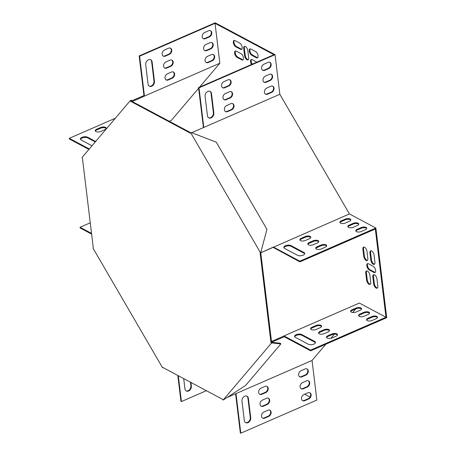 <?xml version="1.0" encoding="UTF-8"?>
<svg xmlns="http://www.w3.org/2000/svg" width="456" height="456" viewBox="0 0 456 456"><rect width="100%" height="100%" fill="white"/><g stroke="black" fill="none" stroke-linecap="round" stroke-linejoin="round"><path stroke-width="0.68" d="M190.944 132.827L131.305 101.044L130.912 100.371L130.268 100.645L82.04 157.508L82.433 158.186L93.28 247.853L93.007 248.172L162.598 367.821L163.083 367.61M162.598 367.821L162.872 367.496L222.727 399.393L223.121 400.072L271.354 343.208L271.993 342.929L271.599 342.251L260.746 252.584L260.108 252.863L260.382 252.544L190.79 132.895L191.429 132.616L216.247 142.164L266.942 229.322L260.746 252.584M223.121 400.072L245.676 385.371L280.81 343.949L280.417 343.277L271.599 342.251L270.955 342.53L260.108 252.863M190.79 132.895L190.517 133.22L130.661 101.323L131.67 101.089M130.268 100.645L130.661 101.323M270.955 342.53L271.354 343.208M130.912 100.371L132.451 100.548M260.382 252.544L261.02 252.265M280.81 343.949L271.993 342.929M366.994 251.41A3.5 1.704 -113.5 0 0 365.615 248.155A3.5 1.704 -113.5 0 0 363.54 247.106A3.5 1.704 -113.5 0 0 362.873 249.215L363.728 256.272A3.5 1.704 -113.5 0 0 365.108 259.532A3.5 1.704 -113.5 0 0 367.188 260.581A3.5 1.704 -113.5 0 0 367.849 258.472L366.994 251.41M373.681 283.871A3.5 1.704 -113.5 0 0 375.06 287.126A3.5 1.704 -113.5 0 0 377.14 288.175A3.5 1.704 -113.5 0 0 377.802 286.066L376.952 279.009A3.5 1.704 -113.5 0 0 375.567 275.749A3.5 1.704 -113.5 0 0 373.492 274.7A3.5 1.704 -113.5 0 0 372.826 276.809L373.681 283.871L374.319 283.592A3.5 1.704 -113.5 0 0 377.431 287.97M243.703 48.518L244.553 55.581A3.5 1.704 -113.5 0 0 245.938 58.835A3.5 1.704 -113.5 0 0 248.013 59.884A3.5 1.704 -113.5 0 0 248.68 57.775L247.825 50.713A3.5 1.704 -113.5 0 0 246.445 47.458A3.5 1.704 -113.5 0 0 244.365 46.409A3.5 1.704 -113.5 0 0 243.703 48.518L244.342 48.239L245.197 55.301A3.5 1.704 -113.5 0 0 248.303 59.673M373.207 266.281L368.494 263.767A3.5 1.704 -113.5 0 0 367.468 263.648A3.5 1.704 -113.5 0 0 366.983 266.64A3.5 1.704 -113.5 0 0 369.24 269.946L373.954 272.454A3.5 1.704 -113.5 0 0 374.974 272.574A3.5 1.704 -113.5 0 0 375.459 269.587A3.5 1.704 -113.5 0 0 373.207 266.281M236.311 51.18A3.5 1.704 -113.5 0 0 235.285 51.066A3.5 1.704 -113.5 0 0 234.8 54.053A3.5 1.704 -113.5 0 0 237.057 57.359L241.771 59.873A3.5 1.704 -113.5 0 0 242.791 59.992A3.5 1.704 -113.5 0 0 243.276 57A3.5 1.704 -113.5 0 0 241.019 53.694L236.311 51.18M256.392 57.758A3.5 1.704 -113.5 0 0 257.418 57.878A3.5 1.704 -113.5 0 0 257.902 54.885A3.5 1.704 -113.5 0 0 255.645 51.579L250.931 49.066A3.5 1.704 -113.5 0 0 249.911 48.952A3.5 1.704 -113.5 0 0 249.426 51.938A3.5 1.704 -113.5 0 0 251.678 55.244L256.392 57.758L257.036 57.479A3.5 1.704 -113.5 0 0 257.708 57.667M215.027 23.33L139.627 56.191L139.16 55.94L215.198 22.8L275.048 54.691L199.01 87.831L198.537 87.581L273.936 54.72L215.027 23.33L219.855 63.219L199.574 87.13M198.622 88.253L171.399 120.35L169.267 121.279M304.693 394.206L310.04 397.056M283.963 335.929L310.593 350.117L385.987 317.262L359.362 303.069L283.963 335.929L284.242 336.739L272.238 341.971L271.844 341.293L271.525 341.669M385.987 317.262L375.311 229.009L299.911 261.864L299.826 261.163L375.864 228.023L386.716 317.69L310.678 350.824L310.593 350.117M235.028 40.595A3.5 1.704 -113.5 0 0 234.002 40.476A3.5 1.704 -113.5 0 0 233.518 43.462A3.5 1.704 -113.5 0 0 235.775 46.768L240.489 49.282A3.5 1.704 -113.5 0 0 241.509 49.402A3.5 1.704 -113.5 0 0 241.993 46.409A3.5 1.704 -113.5 0 0 239.742 43.103L235.028 40.595M256.888 62.153L252.214 59.656A3.5 1.704 -113.5 0 0 251.188 59.542A3.5 1.704 -113.5 0 0 251.587 64.461M374.068 255.178A3.5 1.704 -113.5 0 0 372.683 251.923A3.5 1.704 -113.5 0 0 370.608 250.874A3.5 1.704 -113.5 0 0 369.941 252.983L370.796 260.04A3.5 1.704 -113.5 0 0 372.176 263.3A3.5 1.704 -113.5 0 0 374.256 264.349A3.5 1.704 -113.5 0 0 374.923 262.24L374.068 255.178M366.613 280.104A3.5 1.704 -113.5 0 0 367.992 283.358A3.5 1.704 -113.5 0 0 370.072 284.407A3.5 1.704 -113.5 0 0 370.734 282.298L369.879 275.242A3.5 1.704 -113.5 0 0 368.499 271.981A3.5 1.704 -113.5 0 0 366.419 270.932A3.5 1.704 -113.5 0 0 365.758 273.041L366.613 280.104L367.251 279.824A3.5 1.704 -113.5 0 0 370.363 284.202M275.048 54.691L279.841 94.289L349.433 213.938L375.864 228.023M355.777 308.917L352.733 312.502M334.379 334.145L330.862 338.289M325.829 344.223L312.052 360.462L316.84 400.06L240.802 433.2L236.014 393.602L312.052 360.462M363.888 247.032A3.5 1.704 -113.5 0 0 363.512 248.936L364.367 255.993A3.5 1.704 -113.5 0 0 367.479 260.37M373.84 274.632A3.5 1.704 -113.5 0 0 373.464 276.53L374.319 283.592M244.712 46.335A3.5 1.704 -113.5 0 0 244.342 48.239M367.821 263.579A3.5 1.704 -113.5 0 0 367.73 266.697A3.5 1.704 -113.5 0 0 369.879 269.667L374.593 272.175A3.5 1.704 -113.5 0 0 375.265 272.369M235.632 50.992A3.5 1.704 -113.5 0 0 235.547 54.116A3.5 1.704 -113.5 0 0 237.696 57.08L242.41 59.593A3.5 1.704 -113.5 0 0 243.082 59.782M250.258 48.877A3.5 1.704 -113.5 0 0 250.167 52.001A3.5 1.704 -113.5 0 0 252.322 54.965L257.036 57.479M234.35 40.402A3.5 1.704 -113.5 0 0 234.264 43.525A3.5 1.704 -113.5 0 0 236.413 46.489L241.127 49.003A3.5 1.704 -113.5 0 0 241.8 49.191M251.541 59.468A3.5 1.704 -113.5 0 0 252.225 64.182M370.956 250.8A3.5 1.704 -113.5 0 0 370.585 252.704L371.435 259.76A3.5 1.704 -113.5 0 0 374.547 264.138M366.772 270.864A3.5 1.704 -113.5 0 0 366.396 272.762L367.251 279.824M283.849 336.061L271.844 341.293M349.433 213.938L261.117 252.63L260.952 252.345M299.826 261.163L273.395 247.072L261.117 252.63M132.337 101.443L144.341 96.21L143.948 95.538L131.944 100.77L132.246 101.551M131.584 101.192L131.944 100.77M219.855 63.219L144.455 96.079L139.627 56.191M89.285 148.97L69.283 138.31L115.345 118.241M88.897 149.425L69.369 139.017L69.283 138.31M91.531 233.386L80.051 227.27L80.136 227.977L91.616 234.093M80.051 227.27L90.254 222.824M95.236 141.947L87.649 137.9A3.996 1.83 -6.9 0 0 83.471 137.609A3.996 1.83 -6.9 0 0 80.507 139.416M106.134 128.541A3.5 1.602 -6.9 0 0 100.73 128.204L96.729 129.949A3.5 1.602 -6.9 0 0 95.361 131.106M95.623 141.491L87.563 137.199A3.996 1.83 -6.9 0 0 83.015 136.988A3.996 1.83 -6.9 0 0 80.393 139.074A3.996 1.83 -6.9 0 0 81.157 139.986L91.998 145.766M96.644 129.242A3.5 1.602 -6.9 0 0 95.23 130.764A3.5 1.602 -6.9 0 0 97.225 131.938A3.5 1.602 -6.9 0 0 100.77 131.442L104.772 129.698A3.5 1.602 -6.9 0 0 106.18 128.176A3.5 1.602 -6.9 0 0 104.19 127.002A3.5 1.602 -6.9 0 0 100.645 127.498L96.644 129.242L96.729 129.949M139.16 55.94L143.948 95.538M148.063 84.103L145.715 64.684A3.996 2.975 -61.9 0 1 147.254 60.602A3.996 2.975 -61.9 0 1 150.793 59.764A3.996 2.975 -61.9 0 1 152.116 61.896L154.464 81.31A3.996 2.975 -61.9 0 1 152.925 85.392A3.996 2.975 -61.9 0 1 149.386 86.235A3.996 2.975 -61.9 0 1 148.063 84.103M169.324 54.395L165.323 56.139A3.5 2.605 -61.9 0 1 163.305 56.139A3.5 2.605 -61.9 0 1 162.205 53.05A3.5 2.605 -61.9 0 1 164.576 49.96L168.577 48.216A3.5 2.605 -61.9 0 1 170.595 48.222A3.5 2.605 -61.9 0 1 171.695 51.311A3.5 2.605 -61.9 0 1 169.324 54.395L168.851 54.144L164.85 55.888A3.5 2.605 -61.9 0 1 163.077 55.997M172.208 78.227L168.207 79.971A3.5 2.605 -61.9 0 1 166.189 79.965A3.5 2.605 -61.9 0 1 165.089 76.876A3.5 2.605 -61.9 0 1 167.46 73.792L171.462 72.048A3.5 2.605 -61.9 0 1 173.48 72.048A3.5 2.605 -61.9 0 1 174.58 75.137A3.5 2.605 -61.9 0 1 172.208 78.227L171.735 77.976L167.734 79.72A3.5 2.605 -61.9 0 1 165.961 79.823M170.766 66.308L166.765 68.052A3.5 2.605 -61.9 0 1 164.747 68.052A3.5 2.605 -61.9 0 1 163.647 64.963A3.5 2.605 -61.9 0 1 166.018 61.879L170.02 60.135A3.5 2.605 -61.9 0 1 172.037 60.135A3.5 2.605 -61.9 0 1 173.137 63.224A3.5 2.605 -61.9 0 1 170.766 66.308L170.293 66.057L166.292 67.801A3.5 2.605 -61.9 0 1 164.519 67.91M212.228 60.785L208.227 62.529A3.5 2.605 -61.9 0 1 206.209 62.529A3.5 2.605 -61.9 0 1 205.109 59.44A3.5 2.605 -61.9 0 1 207.48 56.35L211.481 54.606A3.5 2.605 -61.9 0 1 213.499 54.606A3.5 2.605 -61.9 0 1 214.599 57.695A3.5 2.605 -61.9 0 1 212.228 60.785L211.755 60.534L207.754 62.278A3.5 2.605 -61.9 0 1 205.981 62.386M209.344 36.953L205.342 38.697A3.5 2.605 -61.9 0 1 203.325 38.697A3.5 2.605 -61.9 0 1 202.225 35.608A3.5 2.605 -61.9 0 1 204.596 32.524L208.597 30.78A3.5 2.605 -61.9 0 1 210.615 30.78A3.5 2.605 -61.9 0 1 211.715 33.869A3.5 2.605 -61.9 0 1 209.344 36.953L208.871 36.702L204.869 38.447A3.5 2.605 -61.9 0 1 203.097 38.555M210.786 48.872L206.785 50.616A3.5 2.605 -61.9 0 1 204.767 50.61A3.5 2.605 -61.9 0 1 203.667 47.521A3.5 2.605 -61.9 0 1 206.038 44.437L210.039 42.693A3.5 2.605 -61.9 0 1 212.057 42.693A3.5 2.605 -61.9 0 1 213.157 45.782A3.5 2.605 -61.9 0 1 210.786 48.872L210.313 48.621L206.311 50.365A3.5 2.605 -61.9 0 1 204.539 50.468M150.554 59.651A3.996 2.975 -61.9 0 1 151.643 61.645L153.997 81.06A3.996 2.975 -61.9 0 1 152.578 85.016A3.996 2.975 -61.9 0 1 149.158 86.093M170.35 48.108A3.5 2.605 -61.9 0 1 171.182 51.226A3.5 2.605 -61.9 0 1 168.851 54.144M173.234 71.94A3.5 2.605 -61.9 0 1 174.067 75.058A3.5 2.605 -61.9 0 1 171.735 77.976M171.792 60.027A3.5 2.605 -61.9 0 1 172.625 63.145A3.5 2.605 -61.9 0 1 170.293 66.057M213.254 54.498A3.5 2.605 -61.9 0 1 214.086 57.616A3.5 2.605 -61.9 0 1 211.755 60.534M210.37 30.672A3.5 2.605 -61.9 0 1 211.202 33.79A3.5 2.605 -61.9 0 1 208.871 36.702M211.812 42.585A3.5 2.605 -61.9 0 1 212.644 45.703A3.5 2.605 -61.9 0 1 210.313 48.621M191.794 132.662L279.841 94.289M261.385 252.305L261.123 251.855M198.537 87.581L203.433 127.589M273.121 247.397L299.911 261.864M304.693 253.787A3.996 1.83 -6.9 0 0 304.049 253.217L291.088 246.308A3.996 1.83 -6.9 0 0 286.915 246.018A3.996 1.83 -6.9 0 0 283.951 247.825M326.661 246.052A3.5 1.602 -6.9 0 0 321.258 245.716L317.256 247.46A3.5 1.602 -6.9 0 0 315.888 248.617M310.753 237.576A3.5 1.602 -6.9 0 0 305.349 237.24L301.348 238.984A3.5 1.602 -6.9 0 0 299.98 240.141M318.71 241.817A3.5 1.602 -6.9 0 0 313.3 241.48L309.299 243.225A3.5 1.602 -6.9 0 0 307.931 244.376M350.772 220.134A3.5 1.602 -6.9 0 0 345.369 219.798L341.367 221.542A3.5 1.602 -6.9 0 0 339.999 222.699M366.681 228.61A3.5 1.602 -6.9 0 0 361.277 228.274L357.276 230.018A3.5 1.602 -6.9 0 0 355.908 231.175M358.729 224.375A3.5 1.602 -6.9 0 0 353.32 224.038L349.319 225.783A3.5 1.602 -6.9 0 0 347.957 226.94M297.557 255.303A3.996 1.83 -6.9 0 0 302.106 255.508A3.996 1.83 -6.9 0 0 304.728 253.422A3.996 1.83 -6.9 0 0 303.964 252.51L291.002 245.602A3.996 1.83 -6.9 0 0 286.453 245.396A3.996 1.83 -6.9 0 0 283.831 247.477A3.996 1.83 -6.9 0 0 284.601 248.395L297.557 255.303M317.171 246.753A3.5 1.602 -6.9 0 0 315.757 248.275A3.5 1.602 -6.9 0 0 317.747 249.449A3.5 1.602 -6.9 0 0 321.292 248.953L325.293 247.209A3.5 1.602 -6.9 0 0 326.707 245.687A3.5 1.602 -6.9 0 0 324.718 244.513A3.5 1.602 -6.9 0 0 321.172 245.009L317.171 246.753L317.256 247.46M301.262 238.277A3.5 1.602 -6.9 0 0 299.848 239.799A3.5 1.602 -6.9 0 0 301.843 240.973A3.5 1.602 -6.9 0 0 305.389 240.477L309.39 238.733A3.5 1.602 -6.9 0 0 310.798 237.211A3.5 1.602 -6.9 0 0 308.809 236.037A3.5 1.602 -6.9 0 0 305.263 236.533L301.262 238.277L301.348 238.984M309.214 242.518A3.5 1.602 -6.9 0 0 307.806 244.034A3.5 1.602 -6.9 0 0 309.795 245.214A3.5 1.602 -6.9 0 0 313.34 244.712L317.342 242.968A3.5 1.602 -6.9 0 0 318.75 241.452A3.5 1.602 -6.9 0 0 316.76 240.272A3.5 1.602 -6.9 0 0 313.215 240.774L309.214 242.518L309.299 243.225M341.282 220.841A3.5 1.602 -6.9 0 0 339.874 222.357A3.5 1.602 -6.9 0 0 341.863 223.531A3.5 1.602 -6.9 0 0 345.409 223.035L349.41 221.291A3.5 1.602 -6.9 0 0 350.818 219.775A3.5 1.602 -6.9 0 0 348.829 218.595A3.5 1.602 -6.9 0 0 345.283 219.097L341.282 220.841L341.367 221.542M357.19 229.311A3.5 1.602 -6.9 0 0 355.777 230.833A3.5 1.602 -6.9 0 0 357.766 232.007A3.5 1.602 -6.9 0 0 361.312 231.511L365.313 229.767A3.5 1.602 -6.9 0 0 366.727 228.251A3.5 1.602 -6.9 0 0 364.737 227.071A3.5 1.602 -6.9 0 0 361.192 227.572L357.19 229.311L357.276 230.018M349.233 225.076A3.5 1.602 -6.9 0 0 347.825 226.592A3.5 1.602 -6.9 0 0 349.815 227.772A3.5 1.602 -6.9 0 0 353.36 227.276L357.361 225.532A3.5 1.602 -6.9 0 0 358.769 224.01A3.5 1.602 -6.9 0 0 356.78 222.836A3.5 1.602 -6.9 0 0 353.235 223.332L349.233 225.076L349.319 225.783M199.01 87.831L203.803 127.429M208.535 117.739A3.996 2.975 118.1 0 0 211.96 116.662A3.996 2.975 118.1 0 0 213.374 112.7L211.025 93.286A3.996 2.975 118.1 0 0 209.931 91.291M222.46 87.637A3.5 2.605 118.1 0 0 224.232 87.529L228.234 85.785A3.5 2.605 118.1 0 0 230.565 82.872A3.5 2.605 118.1 0 0 229.733 79.754M225.344 111.469A3.5 2.605 118.1 0 0 227.116 111.361L231.118 109.617A3.5 2.605 118.1 0 0 233.449 106.698A3.5 2.605 118.1 0 0 232.617 103.58M223.902 99.556A3.5 2.605 118.1 0 0 225.674 99.448L229.676 97.704A3.5 2.605 118.1 0 0 232.007 94.785A3.5 2.605 118.1 0 0 231.175 91.667M265.363 94.027A3.5 2.605 118.1 0 0 267.136 93.919L271.138 92.175A3.5 2.605 118.1 0 0 273.469 89.256A3.5 2.605 118.1 0 0 272.637 86.138M262.479 70.201A3.5 2.605 118.1 0 0 264.252 70.093L268.253 68.349A3.5 2.605 118.1 0 0 270.585 65.43A3.5 2.605 118.1 0 0 269.752 62.312M263.921 82.114A3.5 2.605 118.1 0 0 265.694 82.006L269.695 80.262A3.5 2.605 118.1 0 0 272.027 77.343A3.5 2.605 118.1 0 0 271.195 74.225M211.498 93.537A3.996 2.975 118.1 0 0 210.176 91.405A3.996 2.975 118.1 0 0 206.631 92.249A3.996 2.975 118.1 0 0 205.092 96.33L207.446 115.744A3.996 2.975 118.1 0 0 208.762 117.876A3.996 2.975 118.1 0 0 212.308 117.032A3.996 2.975 118.1 0 0 213.847 112.951L211.498 93.537L211.025 93.286M223.959 81.607A3.5 2.605 118.1 0 0 221.587 84.691A3.5 2.605 118.1 0 0 222.688 87.78A3.5 2.605 118.1 0 0 224.705 87.78L228.707 86.036A3.5 2.605 118.1 0 0 231.072 82.952A3.5 2.605 118.1 0 0 229.978 79.863A3.5 2.605 118.1 0 0 227.96 79.863L223.959 81.607M226.837 105.433A3.5 2.605 118.1 0 0 224.472 108.522A3.5 2.605 118.1 0 0 225.566 111.612A3.5 2.605 118.1 0 0 227.59 111.612L231.591 109.867A3.5 2.605 118.1 0 0 233.956 106.778A3.5 2.605 118.1 0 0 232.862 103.689A3.5 2.605 118.1 0 0 230.844 103.689L226.837 105.433M225.401 93.52A3.5 2.605 118.1 0 0 223.03 96.604A3.5 2.605 118.1 0 0 224.124 99.693A3.5 2.605 118.1 0 0 226.147 99.699L230.149 97.954A3.5 2.605 118.1 0 0 232.514 94.865A3.5 2.605 118.1 0 0 231.42 91.776A3.5 2.605 118.1 0 0 229.402 91.776L225.401 93.52M266.863 87.991A3.5 2.605 118.1 0 0 264.491 91.08A3.5 2.605 118.1 0 0 265.586 94.17A3.5 2.605 118.1 0 0 267.609 94.17L271.611 92.425A3.5 2.605 118.1 0 0 273.976 89.342A3.5 2.605 118.1 0 0 272.882 86.252A3.5 2.605 118.1 0 0 270.864 86.247L266.863 87.991M263.978 64.165A3.5 2.605 118.1 0 0 261.607 67.249A3.5 2.605 118.1 0 0 262.707 70.338A3.5 2.605 118.1 0 0 264.725 70.344L268.726 68.599A3.5 2.605 118.1 0 0 271.092 65.51A3.5 2.605 118.1 0 0 269.998 62.421A3.5 2.605 118.1 0 0 267.98 62.421L263.978 64.165M265.42 76.078A3.5 2.605 118.1 0 0 263.049 79.167A3.5 2.605 118.1 0 0 264.149 82.257A3.5 2.605 118.1 0 0 266.167 82.257L270.169 80.512A3.5 2.605 118.1 0 0 272.534 77.423A3.5 2.605 118.1 0 0 271.44 74.334A3.5 2.605 118.1 0 0 269.422 74.334L265.42 76.078M206.38 390.684L181.425 401.559L180.952 401.308L177.823 375.465M181.425 401.559L178.296 375.715M235.592 393.784L240.335 432.949L240.802 433.2M190.904 382.436L191.349 386.084A3.996 2.975 -61.9 0 1 189.81 390.165A3.996 2.975 -61.9 0 1 186.265 391.009A3.996 2.975 -61.9 0 1 184.942 388.877L183.7 378.6M190.437 382.185L190.876 385.833A3.996 2.975 -61.9 0 1 189.462 389.789A3.996 2.975 -61.9 0 1 186.037 390.866M227.59 397.273L236.014 393.602M272.238 341.971L271.964 342.296M284.242 336.739L310.678 350.824M301.769 334.562L314.725 341.47A3.996 1.83 173.1 0 1 315.495 342.382A3.996 1.83 173.1 0 1 312.867 344.462A3.996 1.83 173.1 0 1 308.324 344.257L295.363 337.354A3.996 1.83 173.1 0 1 294.593 336.437A3.996 1.83 173.1 0 1 297.221 334.356A3.996 1.83 173.1 0 1 301.769 334.562L301.849 335.268L314.811 342.177A3.996 1.83 173.1 0 1 315.461 342.747M336.061 336.169L332.059 337.907A3.5 1.602 173.1 0 1 328.514 338.409A3.5 1.602 173.1 0 1 326.524 337.229A3.5 1.602 173.1 0 1 327.932 335.713L331.934 333.969A3.5 1.602 173.1 0 1 335.479 333.473A3.5 1.602 173.1 0 1 337.468 334.647A3.5 1.602 173.1 0 1 336.061 336.169M320.152 327.693L316.15 329.437A3.5 1.602 173.1 0 1 312.605 329.933A3.5 1.602 173.1 0 1 310.616 328.753A3.5 1.602 173.1 0 1 312.029 327.237L316.031 325.493A3.5 1.602 173.1 0 1 319.576 324.997A3.5 1.602 173.1 0 1 321.565 326.171A3.5 1.602 173.1 0 1 320.152 327.693M328.109 331.928L324.102 333.672A3.5 1.602 173.1 0 1 320.557 334.168A3.5 1.602 173.1 0 1 318.567 332.994A3.5 1.602 173.1 0 1 319.981 331.472L323.982 329.734A3.5 1.602 173.1 0 1 327.528 329.232A3.5 1.602 173.1 0 1 329.517 330.412A3.5 1.602 173.1 0 1 328.109 331.928M360.172 310.251L356.17 311.995A3.5 1.602 173.1 0 1 352.625 312.491A3.5 1.602 173.1 0 1 350.635 311.317A3.5 1.602 173.1 0 1 352.049 309.795L356.05 308.051A3.5 1.602 173.1 0 1 359.596 307.555A3.5 1.602 173.1 0 1 361.585 308.729A3.5 1.602 173.1 0 1 360.172 310.251M376.08 318.727L372.079 320.471A3.5 1.602 173.1 0 1 368.533 320.967A3.5 1.602 173.1 0 1 366.544 319.793A3.5 1.602 173.1 0 1 367.952 318.271L371.953 316.527A3.5 1.602 173.1 0 1 375.499 316.031A3.5 1.602 173.1 0 1 377.488 317.205A3.5 1.602 173.1 0 1 376.08 318.727M368.129 314.486L364.122 316.23A3.5 1.602 173.1 0 1 360.576 316.732A3.5 1.602 173.1 0 1 358.587 315.552A3.5 1.602 173.1 0 1 360.001 314.036L364.002 312.292A3.5 1.602 173.1 0 1 367.547 311.79A3.5 1.602 173.1 0 1 369.537 312.97A3.5 1.602 173.1 0 1 368.129 314.486M294.713 336.779A3.996 1.83 173.1 0 1 297.677 334.972A3.996 1.83 173.1 0 1 301.849 335.268M326.65 337.577A3.5 1.602 173.1 0 1 328.018 336.42L332.019 334.675A3.5 1.602 173.1 0 1 337.429 335.012M310.747 329.101A3.5 1.602 173.1 0 1 312.115 327.944L316.116 326.2A3.5 1.602 173.1 0 1 321.52 326.536M318.698 333.336A3.5 1.602 173.1 0 1 320.066 332.179L324.068 330.435A3.5 1.602 173.1 0 1 329.471 330.771M350.767 311.659A3.5 1.602 173.1 0 1 352.135 310.502L356.136 308.758A3.5 1.602 173.1 0 1 361.54 309.094M366.67 320.135A3.5 1.602 173.1 0 1 368.038 318.978L372.039 317.233A3.5 1.602 173.1 0 1 377.448 317.57M358.718 315.894A3.5 1.602 173.1 0 1 360.086 314.743L364.087 312.998A3.5 1.602 173.1 0 1 369.491 313.335M245.419 422.512A3.996 2.975 118.1 0 0 248.839 421.435A3.996 2.975 118.1 0 0 250.258 417.474L247.91 398.059A3.996 2.975 118.1 0 0 246.816 396.064M262.439 418.004A3.5 2.605 118.1 0 0 264.212 417.895L268.214 416.151A3.5 2.605 118.1 0 0 270.545 413.239A3.5 2.605 118.1 0 0 269.713 410.121M259.555 394.178A3.5 2.605 118.1 0 0 261.328 394.07L265.329 392.325A3.5 2.605 118.1 0 0 267.661 389.407A3.5 2.605 118.1 0 0 266.828 386.289M260.997 406.091A3.5 2.605 118.1 0 0 262.77 405.982L266.771 404.238A3.5 2.605 118.1 0 0 269.103 401.32A3.5 2.605 118.1 0 0 268.27 398.202M299.575 376.736A3.5 2.605 118.1 0 0 301.348 376.627L305.349 374.883A3.5 2.605 118.1 0 0 307.68 371.971A3.5 2.605 118.1 0 0 306.848 368.847M302.459 400.567A3.5 2.605 118.1 0 0 304.232 400.459L308.233 398.715A3.5 2.605 118.1 0 0 310.565 395.797A3.5 2.605 118.1 0 0 309.732 392.679M301.017 388.649A3.5 2.605 118.1 0 0 302.79 388.54L306.791 386.796A3.5 2.605 118.1 0 0 309.122 383.884A3.5 2.605 118.1 0 0 308.29 380.766M244.325 420.517A3.996 2.975 118.1 0 0 245.647 422.649A3.996 2.975 118.1 0 0 249.193 421.806A3.996 2.975 118.1 0 0 250.726 417.724L248.377 398.31A3.996 2.975 118.1 0 0 247.055 396.178A3.996 2.975 118.1 0 0 243.515 397.022A3.996 2.975 118.1 0 0 241.976 401.103L244.325 420.517M263.933 411.973A3.5 2.605 118.1 0 0 261.567 415.057A3.5 2.605 118.1 0 0 262.662 418.146A3.5 2.605 118.1 0 0 264.685 418.146L268.687 416.402A3.5 2.605 118.1 0 0 271.052 413.318A3.5 2.605 118.1 0 0 269.958 410.229A3.5 2.605 118.1 0 0 267.934 410.229L263.933 411.973M261.049 388.142A3.5 2.605 118.1 0 0 258.683 391.231A3.5 2.605 118.1 0 0 259.777 394.32A3.5 2.605 118.1 0 0 261.801 394.32L265.802 392.576A3.5 2.605 118.1 0 0 268.168 389.487A3.5 2.605 118.1 0 0 267.073 386.397A3.5 2.605 118.1 0 0 265.056 386.397L261.049 388.142M262.491 400.054A3.5 2.605 118.1 0 0 260.125 403.144A3.5 2.605 118.1 0 0 261.22 406.233A3.5 2.605 118.1 0 0 263.243 406.233L267.245 404.489A3.5 2.605 118.1 0 0 269.61 401.405A3.5 2.605 118.1 0 0 268.516 398.316A3.5 2.605 118.1 0 0 266.498 398.31L262.491 400.054M301.074 370.7A3.5 2.605 118.1 0 0 298.703 373.789A3.5 2.605 118.1 0 0 299.797 376.878A3.5 2.605 118.1 0 0 301.821 376.878L305.822 375.134A3.5 2.605 118.1 0 0 308.188 372.05A3.5 2.605 118.1 0 0 307.093 368.961A3.5 2.605 118.1 0 0 305.075 368.955L301.074 370.7M303.952 394.531A3.5 2.605 118.1 0 0 301.587 397.615A3.5 2.605 118.1 0 0 302.681 400.704A3.5 2.605 118.1 0 0 304.705 400.71L308.706 398.966A3.5 2.605 118.1 0 0 311.072 395.876A3.5 2.605 118.1 0 0 309.977 392.787A3.5 2.605 118.1 0 0 307.96 392.787L303.952 394.531M302.51 382.618A3.5 2.605 118.1 0 0 300.145 385.702A3.5 2.605 118.1 0 0 301.239 388.791A3.5 2.605 118.1 0 0 303.263 388.791L307.264 387.047A3.5 2.605 118.1 0 0 309.63 383.963A3.5 2.605 118.1 0 0 308.535 380.874A3.5 2.605 118.1 0 0 306.517 380.874L302.51 382.618M251.678 55.244L252.322 54.965M235.775 46.768L236.413 46.489M240.489 49.282L241.127 49.003M237.057 57.359L237.696 57.08M241.771 59.873L242.41 59.593M270.169 80.512L269.695 80.262M266.167 82.257L265.694 82.006M206.785 50.616L206.311 50.365M268.726 68.599L268.253 68.349M264.725 70.344L264.252 70.093M205.342 38.697L204.869 38.447M271.611 92.425L271.138 92.175M267.609 94.17L267.136 93.919M208.227 62.529L207.754 62.278M230.149 97.954L229.676 97.704M226.147 99.699L225.674 99.448M166.765 68.052L166.292 67.801M231.591 109.867L231.118 109.617M227.59 111.612L227.116 111.361M168.207 79.971L167.734 79.72M228.707 86.036L228.234 85.785M224.705 87.78L224.232 87.529M165.323 56.139L164.85 55.888M213.847 112.951L213.374 112.7M152.116 61.896L151.643 61.645M154.464 81.31L153.997 81.06M374.593 272.175L373.954 272.454M369.879 269.667L369.24 269.946M245.197 55.301L244.553 55.581M372.826 276.809L373.464 276.53M369.941 252.983L370.585 252.704M370.796 260.04L371.435 259.76M362.873 249.215L363.512 248.936M363.728 256.272L364.367 255.993M365.758 273.041L366.396 272.762M302.79 388.54L303.263 388.791M306.791 386.796L307.264 387.047M304.232 400.459L304.705 400.71M308.233 398.715L308.706 398.966M301.348 376.627L301.821 376.878M305.349 374.883L305.822 375.134M364.087 312.998L364.002 312.292M360.086 314.743L360.001 314.036M353.32 224.038L353.235 223.332M372.039 317.233L371.953 316.527M368.038 318.978L367.952 318.271M361.277 228.274L361.192 227.572M356.136 308.758L356.05 308.051M352.135 310.502L352.049 309.795M345.369 219.798L345.283 219.097M100.645 127.498L100.73 128.204M262.77 405.982L263.243 406.233M266.771 404.238L267.245 404.489M261.328 394.07L261.801 394.32M265.329 392.325L265.802 392.576M264.212 417.895L264.685 418.146M268.214 416.151L268.687 416.402M324.068 330.435L323.982 329.734M320.066 332.179L319.981 331.472M313.3 241.48L313.215 240.774M316.116 326.2L316.031 325.493M312.115 327.944L312.029 327.237M305.349 237.24L305.263 236.533M332.019 334.675L331.934 333.969M328.018 336.42L327.932 335.713M321.258 245.716L321.172 245.009M87.563 137.199L87.649 137.9M250.258 417.474L250.726 417.724M247.91 398.059L248.377 398.31M190.876 385.833L191.349 386.084M314.811 342.177L314.725 341.47M304.049 253.217L303.964 252.51M291.088 246.308L291.002 245.602"/></g></svg>
